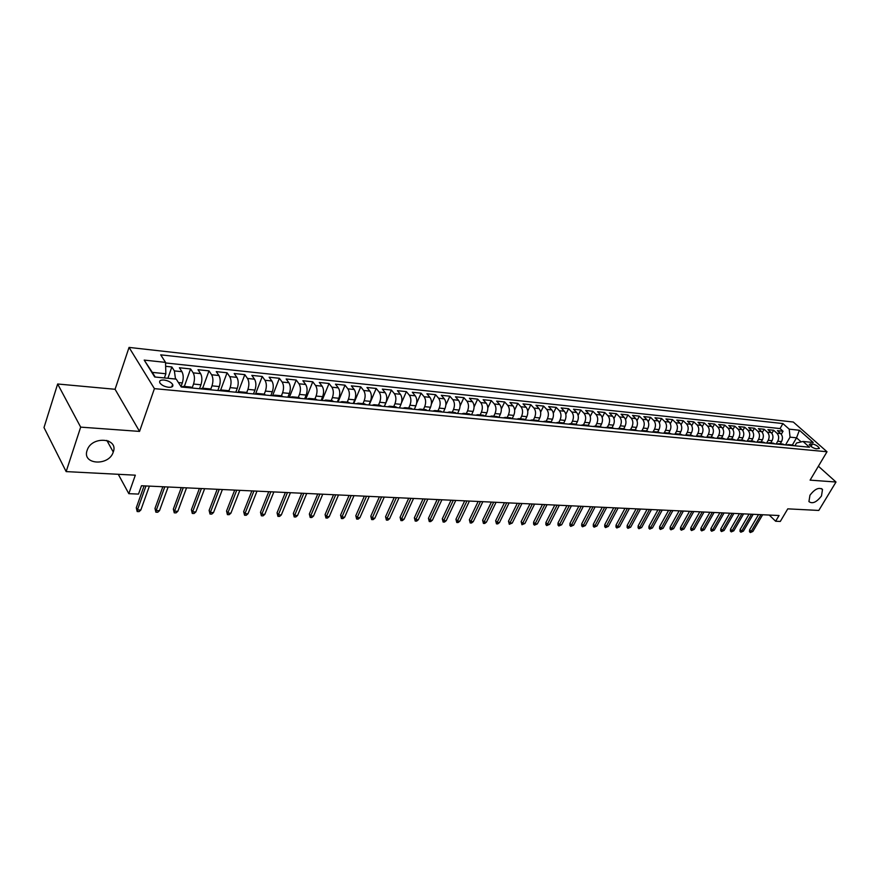 <?xml version="1.0" encoding="UTF-8"?>
<svg xmlns="http://www.w3.org/2000/svg" width="880" height="880" viewBox="0 0 880 880"><rect width="100%" height="100%" fill="white"/><g stroke="black" fill="none" stroke-linecap="round" stroke-linejoin="round"><path stroke-width="1.32" d="M113.267 452.023L113.245 452.067C109.021 466.345 81.774 464.838 87.098 450.395L87.274 449.9C92.169 435.611 118.811 438.02 113.267 452.023L106.832 440.396M821.48 495.946C816.574 502.282 812.394 504.163 808.929 501.578L809.963 495.231C814.847 488.895 819.027 486.992 822.514 489.5L821.48 495.946M168.553 387.277C172.139 387.431 173.492 386.463 172.623 384.373C170.929 382.085 168.047 380.633 163.988 380.017C160.369 379.852 159.005 380.82 159.885 382.932C161.612 385.22 164.494 386.672 168.553 387.277M108.548 441.023L108.042 442.519M57.651 383.999L44 427.559L66.154 471.603L80.674 427.13L139.546 431.409L154.418 388.641L129.052 347.413L115.071 389.279L57.651 383.999L80.674 427.13M154.418 388.641L827.013 451.748L793.309 422.037L129.052 347.413M827.013 451.748L810.095 480.139L836 482.02L818.389 466.213M836 482.02L818.796 510.444L787.776 508.849L780.296 521.444L775.643 521.246L779.042 515.515L141.482 485.749L138.512 494.087L128.821 493.669L135.322 475.178L66.154 471.603M780.241 443.817L781.517 441.606C782.969 438.504 782.694 435.831 780.681 433.587L777.414 430.65L783.035 431.244L781.297 434.269M776.138 444.026L777.744 441.232C779.196 438.13 778.921 435.446 776.908 433.202L773.641 430.254L771.87 433.356M773.641 430.254L767.943 429.66L771.21 432.608C773.212 434.874 773.498 437.558 772.035 440.682L770.759 442.904M761.167 441.98L762.443 439.736C763.895 436.601 763.62 433.895 761.607 431.618L758.351 428.648L764.115 429.253L762.311 432.432M751.432 441.045L752.708 438.779C754.171 435.622 753.896 432.905 751.883 430.606L748.627 427.625L754.479 428.241L752.631 431.497M741.576 440.088L742.852 437.822C744.315 434.632 744.04 431.893 742.027 429.594L738.771 426.591L744.7 427.207L742.83 430.551M731.588 439.131L732.864 436.843C734.316 433.642 734.052 430.881 732.05 428.56L728.794 425.535L734.8 426.173L732.886 429.605M721.457 438.152L722.733 435.853C724.196 432.619 723.921 429.847 721.919 427.515L718.674 424.479L724.757 425.117L722.81 428.637M711.194 437.162L712.47 434.841C713.933 431.596 713.658 428.802 711.667 426.448L708.422 423.401L714.593 424.05L712.591 427.669M700.788 436.161L702.064 433.829C703.527 430.551 703.263 427.735 701.261 425.381L698.027 422.301L704.275 422.961L702.24 426.69M690.239 435.149L691.515 432.795C692.978 429.495 692.714 426.657 690.723 424.292L687.489 421.19L693.825 421.861L691.746 425.7M679.536 434.115L680.823 431.75C682.275 428.428 682.022 425.568 680.031 423.181L676.797 420.068L683.232 420.75L681.098 424.699M668.69 433.07L669.977 430.683C671.429 427.339 671.176 424.468 669.185 422.059L665.962 418.935L672.485 419.617L670.307 423.698M657.69 432.014L658.977 429.605C660.429 426.239 660.176 423.346 658.196 420.926L654.973 417.78L661.584 418.473L659.351 422.686M646.536 430.936L647.812 428.516C649.275 425.117 649.022 422.202 647.042 419.771L643.83 416.603L650.54 417.307L648.252 421.663M635.217 429.847L636.504 427.405C637.956 423.984 637.703 421.058 635.734 418.605L632.533 415.415L639.331 416.13L636.988 420.629M623.744 428.747L625.02 426.283C626.483 422.84 626.23 419.881 624.261 417.417L621.071 414.205L627.968 414.931L625.559 419.595M612.095 427.625L613.371 425.139C614.834 421.674 614.581 418.693 612.623 416.218L609.433 412.984L616.44 413.721L613.954 418.55M600.281 426.492L601.557 423.984C603.02 420.486 602.767 417.494 600.82 414.997L597.641 411.741L604.736 412.489L602.195 417.494M588.28 425.359L589.567 422.818C591.019 419.287 590.777 416.273 588.83 413.754L585.662 410.487L592.867 411.246L590.249 416.438M576.092 424.226L577.401 421.619C578.853 418.066 578.611 415.03 576.675 412.5L573.507 409.211L580.822 409.981L578.127 415.371M563.717 423.082L565.048 420.409C566.5 416.834 566.258 413.765 564.322 411.224L561.176 407.913L568.601 408.694L565.818 414.304M551.155 421.938L552.508 419.188C553.96 415.58 553.729 412.489 551.793 409.926L548.658 406.593L556.193 407.385L553.322 413.237M538.384 420.794L539.781 417.945C541.233 414.304 540.991 411.191 539.077 408.606L535.953 405.262L543.598 406.065L540.628 412.17M525.415 419.65L526.856 416.669C528.308 413.006 528.077 409.871 526.163 407.275L523.05 403.898L530.816 404.723L527.736 411.103M512.237 418.517L513.733 415.393C515.174 411.697 514.954 408.54 513.051 405.922L509.96 402.523L517.836 403.348L514.646 410.047M498.85 417.373L500.401 414.084C501.853 410.355 501.622 407.176 499.73 404.547L496.65 401.126L504.658 401.962L501.336 408.991M485.287 416.141L486.871 412.764C488.312 409.002 488.092 405.801 486.211 403.15L483.142 399.707L491.271 400.554L487.817 407.946M471.537 414.821L473.121 411.411C474.551 407.627 474.342 404.393 472.472 401.72L469.425 398.255L477.675 399.124L474.078 406.934M457.578 413.479L459.151 410.047C460.581 406.23 460.372 402.974 458.513 400.279L455.477 396.792L463.87 397.672L460.097 405.933M443.388 412.126L444.95 408.661C446.391 404.8 446.182 401.522 444.334 398.816L441.32 395.307L449.845 396.198L445.874 404.987M428.967 410.74L430.529 407.242C431.959 403.359 431.761 400.048 429.924 397.331L426.921 393.789L435.589 394.702L431.387 404.096M414.315 409.332L415.877 405.812C417.296 401.896 417.098 398.563 415.272 395.813L412.302 392.249L421.102 393.184L416.625 403.326M399.421 407.913L400.972 404.349C402.391 400.4 402.193 397.034 400.389 394.273L397.441 390.687L406.384 391.633L401.5 402.82M384.285 406.461L385.825 402.864C387.244 398.882 387.046 395.494 385.253 392.711L382.327 389.103L391.424 390.06L384.351 406.461M368.885 404.987L370.425 401.357C371.833 397.342 371.646 393.921 369.875 391.116L366.96 387.486L376.211 388.454L369.171 405.009M353.232 403.48L354.761 399.828C356.169 395.769 355.993 392.326 354.222 389.499L351.34 385.847L360.745 386.826L353.738 403.535M337.315 401.951L338.844 398.266C340.241 394.174 340.065 390.709 338.316 387.86L335.456 384.175L345.026 385.176L338.052 402.028M321.123 400.4L322.641 396.682C324.027 392.557 323.862 389.048 322.135 386.188L319.308 382.47L329.032 383.493L322.091 400.499M304.656 398.827L306.163 395.065C307.549 390.896 307.384 387.376 305.668 384.483L302.874 380.743L312.763 381.788L305.866 398.937M287.892 397.221L289.388 393.426C290.774 389.224 290.609 385.66 288.915 382.745L286.154 378.983L296.219 380.05L289.366 397.353M270.842 395.582L272.327 391.754C273.702 387.508 273.548 383.922 271.876 380.985L269.137 377.201L279.378 378.279L272.569 395.747M253.484 393.921L254.958 390.06C256.322 385.77 256.179 382.151 254.529 379.192L251.823 375.375L262.251 376.475L255.596 393.822M235.818 392.227L237.281 388.333C238.634 383.999 238.502 380.347 236.874 377.366L234.201 373.527L244.816 374.638L238.337 391.798M217.833 390.5L219.285 386.562C220.627 382.195 220.495 378.51 218.9 375.507L216.26 371.635L227.073 372.768L220.693 389.95M199.518 388.751L200.959 384.769C202.29 380.358 202.169 376.64 200.596 373.615L198 369.71L209 370.876L202.675 388.201M181.005 386.584L182.303 382.943C183.623 378.488 183.502 374.737 181.951 371.69L179.399 367.763L190.597 368.94L184.338 386.441M812.493 443.927L809.259 444.312C810.381 446.402 812.691 447.909 816.2 448.822L819.412 448.437C818.312 446.347 816.002 444.84 812.493 443.927L811.008 446.457M792.374 444.983L796.543 437.811L790.042 437.151L789.195 429.154L782.914 423.577L160.699 354.838L165.528 362.384L144.199 360.096L154.693 376.981L176.22 379.115L181.258 386.991L809.501 447.216L803.033 441.463L796.565 442.992L794.926 445.819M789.195 429.154L799.392 430.254L813.23 442.486L803.033 441.463M192.225 387.695L193.534 384.043L200.959 384.769M210.738 389.268L212.003 385.847L219.285 386.562M228.91 390.874L230.131 387.629L237.281 388.333M246.741 392.491L247.929 389.367L254.958 390.06M264.242 394.141L265.419 391.083L272.327 391.754M281.413 395.791L282.601 392.766L289.388 393.426M298.287 397.408L299.486 394.416L306.163 395.065M314.875 399.003L316.085 396.044L322.641 396.682M331.188 400.576L332.398 397.639L338.844 398.266M347.215 402.116L348.425 399.212L354.761 399.828M362.967 403.634L364.188 400.752L370.425 401.357M378.466 405.13L379.698 402.27L385.825 402.864M393.712 406.593L394.944 403.766L400.972 404.349M408.705 408.045L409.937 405.229L415.877 405.812M423.456 409.464L424.699 406.67L430.529 407.242M437.965 410.861L439.208 408.1L444.95 408.661M452.254 412.236L453.497 409.497L459.151 410.047M466.301 413.589L467.555 410.872L473.121 411.411M480.139 414.92L481.393 412.225L486.871 412.764M493.757 416.229L495.011 413.556L500.401 414.084M507.166 417.516L508.42 414.865L513.733 415.393M520.366 418.792L521.631 416.163L526.856 416.669M533.368 420.046L534.633 417.439L539.781 417.945M546.172 421.278L547.437 418.693L552.508 419.188M558.778 422.488L560.054 419.925L565.048 420.409M571.208 423.687L572.473 421.146L577.401 421.619M583.451 424.864L584.716 422.334L589.567 422.818M595.507 426.03L596.783 423.522L601.557 423.984M605.253 427.636L607.365 427.174L608.663 424.688L613.371 425.139M619.102 428.296L620.378 425.832L625.02 426.283M630.641 429.429L631.928 426.965L636.504 427.405M642.015 430.54L643.313 428.076L647.812 428.516M653.213 431.662L654.533 429.176L658.977 429.605M664.246 432.773L665.588 430.254L669.977 430.683M675.125 433.873L676.5 431.321L680.823 431.75M685.839 434.984L687.258 432.377L691.515 432.795M696.41 436.084L697.862 433.411L702.064 433.829M706.816 437.184L708.323 434.434L712.47 434.841M717.079 438.284L718.641 435.446L722.733 435.853M727.221 439.329L728.827 436.447L732.864 436.843M737.264 440.297L738.87 437.426L742.852 437.822M747.175 441.243L748.781 438.405L752.708 438.779M756.954 442.189L758.56 439.362L762.443 439.736M766.612 443.113L768.218 440.297L772.035 440.682M783.035 431.244L780.054 428.571L165.539 362.945M175.494 379.049L174.394 370.909L171.864 366.971L165.638 366.311M190.597 368.94L193.171 372.856C194.744 375.881 194.865 379.621 193.534 384.043M209 370.876L211.618 374.759C213.213 377.773 213.334 381.469 212.003 385.847M227.073 372.768L229.724 376.629C231.341 379.621 231.473 383.284 230.131 387.629M244.816 374.638L247.5 378.466C249.15 381.436 249.282 385.066 247.929 389.367M262.251 376.475L264.968 380.27C266.64 383.218 266.783 386.815 265.419 391.083M279.378 378.279L282.139 382.052C283.822 384.967 283.976 388.542 282.601 392.766M296.219 380.05L299.002 383.79C300.707 386.694 300.872 390.236 299.486 394.416M312.763 381.788L315.579 385.506C317.306 388.388 317.471 391.897 316.085 396.044M329.032 383.493L331.87 387.189C333.619 390.049 333.784 393.525 332.398 397.639M345.026 385.176L347.897 388.85C349.646 391.677 349.833 395.131 348.425 399.212M360.745 386.826L363.649 390.478C365.42 393.294 365.596 396.715 364.188 400.752M376.211 388.454L379.137 392.073C380.919 394.867 381.106 398.266 379.698 402.27M391.424 390.06L394.361 393.646C396.165 396.429 396.363 399.795 394.944 403.766M406.384 391.633L409.354 395.197C411.169 397.958 411.367 401.302 409.937 405.229M421.102 393.184L424.094 396.726C425.92 399.454 426.118 402.776 424.699 406.67M435.589 394.702L438.592 398.222C440.44 400.939 440.638 404.228 439.208 408.1M449.845 396.198L452.87 399.696C454.718 402.391 454.927 405.658 453.497 409.497M463.87 397.672L466.917 401.148C468.776 403.832 468.996 407.066 467.555 410.872M477.675 399.124L480.744 402.578C482.614 405.24 482.834 408.452 481.393 412.225M491.271 400.554L494.351 403.986C496.232 406.626 496.463 409.816 495.011 413.556M504.658 401.962L507.749 405.372C509.641 407.99 509.872 411.158 508.42 414.865M517.836 403.348L520.938 406.736C522.852 409.343 523.083 412.489 521.631 416.163M530.816 404.723L533.94 408.078C535.854 410.663 536.085 413.787 534.633 417.439M543.598 406.065L546.733 409.398C548.658 411.972 548.889 415.063 547.437 418.693M556.193 407.385L559.339 410.707C561.264 413.259 561.506 416.328 560.054 419.925M568.601 408.694L571.758 411.994C573.694 414.524 573.936 417.571 572.473 421.146M580.822 409.981L583.99 413.259C585.937 415.778 586.179 418.803 584.716 422.334M592.867 411.246L596.046 414.502C597.993 416.999 598.235 420.013 596.783 423.522M604.736 412.489L607.926 415.723C609.873 418.22 610.126 421.201 608.663 424.688M616.44 413.721L619.63 416.933C621.588 419.408 621.841 422.378 620.378 425.832M627.968 414.931L631.169 418.132C633.138 420.585 633.391 423.533 631.928 426.965M639.331 416.13L642.543 419.309C644.512 421.751 644.765 424.666 643.313 428.076M650.54 417.307L653.752 420.464C655.732 422.895 655.985 425.788 654.533 429.176M661.584 418.473L664.807 421.608C666.787 424.017 667.051 426.899 665.588 430.254M672.485 419.617L675.708 422.741C677.699 425.128 677.963 427.988 676.5 431.321M683.232 420.75L686.466 423.852C688.457 426.228 688.721 429.066 687.258 432.377M693.825 421.861L697.059 424.941C699.061 427.306 699.325 430.133 697.862 433.411M704.275 422.961L707.52 426.03C709.522 428.373 709.786 431.178 708.323 434.434M714.593 424.05L717.838 427.086C719.84 429.429 720.104 432.212 718.641 435.446M724.757 425.117L728.013 428.142C730.015 430.463 730.29 433.235 728.827 436.447M734.8 426.173L738.056 429.176C740.058 431.486 740.333 434.236 738.87 437.426M744.7 427.207L747.956 430.21C749.969 432.498 750.244 435.226 748.781 438.405M754.479 428.241L757.735 431.211C759.748 433.499 760.023 436.205 758.56 439.362M764.115 429.253L767.382 432.212C769.395 434.478 769.67 437.173 768.218 440.297M790.427 445.39L788.546 444.609L786.412 445.005M794.2 445.753L792.176 444.961M785.543 444.928L790.042 437.151M118.283 474.298L128.821 493.669M769.252 515.053L775.643 521.246M801.152 441.914L796.543 437.811L799.392 430.254M164.384 377.938L165.858 373.758L152.317 372.383L155.21 377.025M780.054 428.571L782.914 423.577M171.864 366.971L167.893 378.29M784.718 444.84L782.694 444.048M776.875 444.092L779.02 443.696L780.89 444.477M775.115 443.927L773.091 443.124M767.228 443.168L769.362 442.761L771.232 443.553M765.38 442.992L763.367 442.189M757.438 442.233L759.583 441.826L761.453 442.618M755.513 442.046L753.5 441.243M747.527 441.276L749.661 440.869L751.531 441.661M745.514 441.089L743.501 440.275M737.473 440.319L739.607 439.901L741.477 440.704M735.383 440.11L733.37 439.296M727.287 439.34L729.421 438.922L731.291 439.725M725.109 439.131L723.096 438.306M716.958 438.35L719.092 437.921L720.951 438.735M714.692 438.13L712.679 437.305M706.475 437.349L708.62 436.92L710.479 437.723M704.121 437.118L702.119 436.293M695.86 436.326L697.994 435.897L699.853 436.711M693.407 436.095L691.405 435.259M685.091 435.292L687.225 434.863L689.084 435.677M682.55 435.05L680.548 434.214M674.168 434.247L676.302 433.807L678.161 434.632M671.528 433.994L669.526 433.158M663.091 433.191L665.225 432.74L667.073 433.565M660.352 432.927L658.35 432.08M651.86 432.113L653.983 431.662L655.831 432.487M649.011 431.838L647.02 430.991M640.464 431.013L642.587 430.562L644.435 431.398M637.505 430.738L635.514 429.88M628.903 429.913L631.015 429.451L632.863 430.287M625.834 429.616L623.854 428.758M617.166 428.78L619.278 428.318L621.115 429.165M613.987 428.483L612.007 427.614M612.15 427.625L607.365 427.174L609.202 428.021M601.964 427.328L599.995 426.459M593.175 426.481L595.276 426.008L597.102 426.855M589.765 426.151L587.796 425.282M580.91 425.304L583.011 424.82L584.826 425.678M577.379 424.963L575.41 424.094M568.458 424.116L570.548 423.621L572.363 424.49M564.795 423.764L562.837 422.884M555.808 422.906L557.898 422.411L559.713 423.28M552.035 422.543L550.077 421.652M542.971 421.674L545.061 421.168L546.865 422.048M539.066 421.3L537.119 420.409M529.936 420.42L532.015 419.914L533.819 420.794M525.888 420.035L523.952 419.133M516.703 419.155L518.771 418.638L520.564 419.518M512.512 418.748L510.587 417.846M503.261 417.868L505.318 417.34L507.111 418.231M498.927 417.45L497.002 416.548M489.599 416.559L491.656 416.031L493.427 416.922M485.122 416.13L483.208 415.217M475.717 415.228L477.763 414.689L479.534 415.591M471.097 414.777L469.183 413.864M461.615 413.875L463.661 413.336L465.421 414.238M456.841 413.413L454.938 412.489M447.293 412.5L449.317 411.95L451.066 412.863M442.343 412.027L440.462 411.103M432.729 411.103L434.742 410.553L436.48 411.466M427.614 410.608L425.744 409.684M417.923 409.684L419.925 409.123L421.663 410.036M412.643 409.178L410.784 408.243M402.875 408.243L404.866 407.671L406.582 408.595M397.419 407.715L395.571 406.78M387.563 406.769L389.554 406.197L391.259 407.121M381.931 406.23L380.105 405.284M372.009 405.284L373.978 404.701L375.672 405.636M366.19 404.723L364.364 403.777M356.18 403.766L358.138 403.172L359.81 404.107M350.174 403.183L348.37 402.237M340.076 402.215L342.023 401.621L343.684 402.567M333.872 401.621L332.079 400.664M323.697 400.653L325.622 400.048L327.272 400.994M317.295 400.037L315.524 399.069M307.032 399.047L308.946 398.431L310.574 399.388M300.421 398.42L298.661 397.452M290.07 397.43L291.962 396.803L293.59 397.76M283.239 396.77L281.501 395.791M272.811 395.769L274.681 395.142L276.287 396.11M265.76 395.098L264.044 394.108M255.233 394.086L257.092 393.448L258.676 394.416M247.962 393.393L246.257 392.403M237.336 392.37L239.184 391.721L240.746 392.7M229.834 391.655L228.151 390.654M219.12 390.621L220.935 389.961L222.486 390.951M211.365 389.884L209.704 388.883M200.563 388.85L202.356 388.179L203.885 389.169M192.555 388.08L190.927 387.079M165.528 362.384L165.858 373.758M181.665 387.035L183.436 386.353L184.943 387.343M144.199 360.096L152.317 372.383M139.546 431.409L115.071 389.279M758.56 514.558L749.617 529.87L751.168 531.41L760.958 514.668M752.862 531.465L750.332 532.554L751.168 531.41L752.862 531.465L762.652 514.745M750.332 532.554L749.474 531.696L749.617 529.87M749.078 514.118L740.135 529.529L741.675 531.08L751.476 514.228M743.391 531.135L740.85 532.224L741.675 531.08L743.391 531.135L753.192 514.305M740.85 532.224L739.992 531.366L740.135 529.529M739.475 513.667L730.532 529.177L732.072 530.739L741.873 513.777M733.81 530.805L731.258 531.894L732.072 530.739L733.81 530.805L743.611 513.865M731.258 531.894L730.4 531.036L730.532 529.177M729.751 513.216L720.797 528.836L722.337 530.398L732.149 513.326M724.097 530.464L721.523 531.564L722.337 530.398L724.097 530.464L733.909 513.403M721.523 531.564L720.665 530.695L720.797 528.836M719.895 512.754L710.941 528.473L712.481 530.057L722.293 512.864M714.263 530.112L711.678 531.223L712.481 530.057L714.263 530.112L724.075 512.952M711.678 531.223L710.82 530.354L710.941 528.473M709.907 512.292L700.953 528.11L702.493 529.705L712.305 512.402M704.297 529.771L701.69 530.882L702.493 529.705L704.297 529.771L714.109 512.479M701.69 530.882L700.832 530.002L700.953 528.11M699.787 511.819L690.833 527.747L692.373 529.353L702.185 511.929M694.199 529.408L691.57 530.541L692.373 529.353L694.199 529.408L704.011 512.017M691.57 530.541L690.723 529.65L690.833 527.747M689.535 511.335L680.581 527.384L682.11 528.99L691.922 511.445M683.969 529.056L681.318 530.189L682.11 528.99L683.969 529.056L693.781 511.533M681.318 530.189L680.471 529.298L680.581 527.384M679.14 510.851L670.186 527.01L671.715 528.627L681.527 510.961M673.596 528.693L670.934 529.826L671.715 528.627L673.596 528.693L683.408 511.049M670.934 529.826L670.087 528.935L670.186 527.01M668.613 510.356L659.648 526.625L661.177 528.253L670.989 510.466M663.091 528.319L660.407 529.474L661.177 528.253L663.091 528.319L672.892 510.554M660.407 529.474L659.549 528.561L659.648 526.625M657.932 509.861L648.978 526.24L650.496 527.879L660.308 509.971M652.432 527.945L649.726 529.1L650.496 527.879L652.432 527.945L662.244 510.059M649.726 529.1L648.879 528.198L648.978 526.24M647.097 509.355L638.154 525.855L639.672 527.505L649.473 509.465M641.63 527.571L638.913 528.737L639.672 527.505L641.63 527.571L651.431 509.553M638.913 528.737L638.066 527.813L638.154 525.855M636.119 508.838L627.176 525.459L628.694 527.12L638.495 508.948M630.685 527.186L627.946 528.363L628.694 527.12L630.685 527.186L640.486 509.047M627.946 528.363L627.099 527.439L627.176 525.459M624.998 508.321L616.055 525.052L617.573 526.724L627.363 508.431M619.586 526.801L616.814 527.978L617.573 526.724L619.586 526.801L629.376 508.53M616.814 527.978L615.978 527.054L616.055 525.052M613.701 507.793L604.769 524.645L606.287 526.328L616.066 507.903M608.322 526.405L605.539 527.593L606.287 526.328L608.322 526.405L618.112 508.002M605.539 527.593L604.703 526.658L604.769 524.645M602.261 507.265L593.329 524.238L594.836 525.932L604.615 507.375M596.915 525.998L594.11 527.197L594.836 525.932L596.915 525.998L606.683 507.463M594.11 527.197L593.274 526.262L593.329 524.238M590.645 506.715L581.724 523.82L583.231 525.525L592.999 506.825M585.332 525.602L582.505 526.801L583.231 525.525L585.332 525.602L595.1 506.924M582.505 526.801L581.669 525.855L581.724 523.82M578.864 506.165L569.965 523.391L571.461 525.107L581.207 506.275M573.584 525.184L570.746 526.405L571.461 525.107L573.584 525.184L583.341 506.374M570.746 526.405L569.91 525.448L569.965 523.391M566.918 505.615L558.019 522.962L559.515 524.689L569.261 505.725M561.682 524.766L558.811 525.987L559.515 524.689L561.682 524.766L571.417 505.824M558.811 525.987L557.975 525.03L558.019 522.962M554.796 505.043L545.908 522.522L547.393 524.271L557.128 505.153M549.593 524.348L546.7 525.58L547.393 524.271L549.593 524.348L559.328 505.252M546.7 525.58L545.875 524.612L545.908 522.522M542.487 504.471L533.621 522.082L535.106 523.842L544.819 504.581M537.328 523.919L534.413 525.151L535.106 523.842L537.328 523.919L547.041 504.68M534.413 525.151L533.588 524.183L533.621 522.082M530.002 503.888L521.147 521.631L522.632 523.402L532.323 503.998M524.887 523.479L521.95 524.733L522.632 523.402L524.887 523.479L534.589 504.097M521.95 524.733L521.147 521.631M517.33 503.294L508.497 521.18L509.971 522.951L519.651 503.404M512.259 523.039L509.3 524.293L509.971 522.951L512.259 523.039L521.939 503.514M509.3 524.293L508.497 521.18M504.471 502.7L495.649 520.718L497.112 522.511L506.77 502.799M499.444 522.588L497.75 523.897L496.463 523.853L497.112 522.511L499.444 522.588L509.102 502.909M496.463 523.853L495.649 520.718M491.414 502.084L482.614 520.245L484.077 522.049L493.713 502.194M486.431 522.137L484.737 523.457L483.428 523.413L484.077 522.049L486.431 522.137L496.078 502.304M483.428 523.413L482.614 520.245M478.159 501.468L469.381 519.772L470.833 521.587L480.447 501.578M473.231 521.664L471.526 523.006L470.195 522.962L470.833 521.587L473.231 521.664L482.845 501.688M470.195 522.962L469.381 519.772M464.695 500.841L455.95 519.288L457.38 521.114L466.972 500.94M459.822 521.202L458.117 522.544L456.764 522.5L457.38 521.114L459.822 521.202L469.414 501.061M456.764 522.5L455.95 519.288M451.033 500.203L442.299 518.793L443.729 520.63L453.299 500.302M446.204 520.718L444.499 522.071L443.124 522.027L443.729 520.63L446.204 520.718L455.774 500.423M443.124 522.027L442.299 518.793M437.151 499.554L428.45 518.298L429.869 520.146L439.395 499.653M432.377 520.234L430.672 521.598L429.275 521.554L429.869 520.146L432.377 520.234L441.914 499.774M429.275 521.554L428.45 518.298M423.049 498.894L414.37 517.781L415.789 519.651L425.282 499.004M418.341 519.75L416.625 521.125L415.206 521.07L415.789 519.651L418.341 519.75L427.845 499.114M415.206 521.07L414.37 517.781M408.716 498.223L400.081 517.275L401.478 519.156L410.949 498.333M404.074 519.244L402.347 520.63L400.917 520.586L401.478 519.156L404.074 519.244L413.545 498.454M400.917 520.586L400.081 517.275M394.163 497.541L385.55 516.747L386.947 518.65L396.385 497.651M389.576 518.738L387.86 520.135L386.397 520.091L386.947 518.65L389.576 518.738L399.025 497.772M386.397 520.091L385.55 516.747M379.379 496.859L370.799 516.219L372.185 518.133L381.579 496.958M374.858 518.221L373.131 519.629L371.646 519.585L372.185 518.133L374.858 518.221L384.263 497.079M371.646 519.585L370.799 516.219M364.342 496.155L355.806 515.68L357.181 517.605L366.531 496.254M359.898 517.693L358.171 519.123L356.653 519.068L357.181 517.605L359.898 517.693L369.259 496.386M356.653 519.068L355.806 515.68M349.074 495.44L340.571 515.13L341.924 517.066L351.241 495.539M344.696 517.165L342.958 518.595L341.429 518.551L341.924 517.066L344.696 517.165L354.013 495.671M341.429 518.551L340.571 515.13M333.542 494.714L325.083 514.569L326.425 516.527L335.698 494.813M329.241 516.626L327.503 518.067L325.941 518.012L326.425 516.527L329.241 516.626L338.514 494.945M325.941 518.012L325.083 514.569M317.757 493.977L309.342 513.997L310.673 515.977L319.891 494.076M313.533 516.076L311.784 517.528L310.2 517.473L310.673 515.977L313.533 516.076L322.751 494.208M310.2 517.473L309.342 513.997M301.697 493.229L293.337 513.425L294.657 515.416L303.82 493.328M297.561 515.515L295.812 516.989L294.195 516.934L294.657 515.416L297.561 515.515L306.735 493.46M294.195 516.934L293.337 513.425M285.373 492.47L277.057 512.831L278.366 514.844L287.474 492.569M281.314 514.943L279.565 516.428L277.926 516.373L278.366 514.844L281.314 514.943L290.433 492.701M277.926 516.373L277.057 512.831M268.763 491.689L260.502 512.237L261.8 514.261L270.853 491.788M264.803 514.36L263.054 515.867L261.382 515.801L261.8 514.261L264.803 514.36L273.867 491.931M261.382 515.801L260.502 512.237M251.878 490.908L243.672 511.632L244.948 513.667L253.935 490.996M247.995 513.777L246.246 515.284L244.552 515.229L244.948 513.667L247.995 513.777L257.004 491.139M244.552 515.229L243.672 511.632M234.696 490.105L226.545 511.016L227.799 513.073L236.731 490.193M230.912 513.183L229.152 514.701L227.425 514.646L227.799 513.073L230.912 513.183L239.844 490.336M227.425 514.646L226.545 511.016M217.206 489.28L209.121 510.389L210.364 512.457L219.219 489.379M213.521 512.567L211.761 514.107L210.012 514.041L210.364 512.457L213.521 512.567L222.398 489.522M210.012 514.041L209.121 510.389M199.408 488.455L191.389 509.751L192.61 511.841L201.399 488.543M195.833 511.951L194.073 513.502L192.28 513.436L192.61 511.841L195.833 511.951L204.633 488.697M192.28 513.436L191.389 509.751M181.291 487.608L173.338 509.102L174.548 511.203L183.26 487.696M177.826 511.313L176.066 512.886L174.24 512.82L174.548 511.203L177.826 511.313L186.549 487.85M174.24 512.82L173.338 509.102M162.855 486.75L154.979 508.431L156.156 510.554L164.791 486.838M159.489 510.675L157.729 512.259L155.881 512.193L156.156 510.554L159.489 510.675L168.135 486.992M155.881 512.193L154.979 508.431M144.078 485.87L136.279 507.76L137.434 509.905L145.981 485.958M140.833 510.026L139.073 511.621L137.181 511.555L137.434 509.905L140.833 510.026L149.391 486.123M137.181 511.555L136.279 507.76M178.431 382.569L182.303 382.943M777.744 441.232L781.517 441.606M776.908 433.202L780.681 433.587M174.394 370.909L181.951 371.69M193.171 372.856L200.596 373.615M211.618 374.759L218.9 375.507M229.724 376.629L236.874 377.366M247.5 378.466L254.529 379.192M264.968 380.27L271.876 380.985M282.139 382.052L288.915 382.745M299.002 383.79L305.668 384.483M315.579 385.506L322.135 386.188M331.87 387.189L338.316 387.86M347.897 388.85L354.222 389.499M363.649 390.478L369.875 391.116M379.137 392.073L385.253 392.711M394.361 393.646L400.389 394.273M409.354 395.197L415.272 395.813M424.094 396.726L429.924 397.331M438.592 398.222L444.334 398.816M452.87 399.696L458.513 400.279M466.917 401.148L472.472 401.72M480.744 402.578L486.211 403.15M494.351 403.986L499.73 404.547M507.749 405.372L513.051 405.922M520.938 406.736L526.163 407.275M533.94 408.078L539.077 408.606M546.733 409.398L551.793 409.926M559.339 410.707L564.322 411.224M571.758 411.994L576.675 412.5M583.99 413.259L588.83 413.754M596.046 414.502L600.82 414.997M607.926 415.723L612.623 416.218M619.63 416.933L624.261 417.417M631.169 418.132L635.734 418.605M642.543 419.309L647.042 419.771M653.752 420.464L658.196 420.926M664.807 421.608L669.185 422.059M675.708 422.741L680.031 423.181M686.466 423.852L690.723 424.292M697.059 424.941L701.261 425.381M707.52 426.03L711.667 426.448M717.838 427.086L721.919 427.515M728.013 428.142L732.05 428.56M738.056 429.176L742.027 429.594M747.956 430.21L751.883 430.606M757.735 431.211L761.607 431.618M767.382 432.212L771.21 432.608M809.633 445.126L810.458 443.729M171.71 386.98L172.623 384.373M788.546 444.609L792.33 444.972M779.02 443.696L782.848 444.059M769.362 442.761L773.245 443.135M759.583 441.826L763.51 442.2M749.661 440.869L753.643 441.254M739.607 439.901L743.644 440.286M729.421 438.922L733.513 439.318M719.092 437.921L723.239 438.328M708.62 436.92L712.822 437.327M697.994 435.897L702.262 436.304M687.225 434.863L691.548 435.27M676.302 433.807L680.691 434.225M665.225 432.74L669.669 433.169M653.983 431.662L658.504 432.091M642.587 430.562L647.163 431.002M631.015 429.451L635.668 429.891M619.278 428.318L623.997 428.769M595.276 426.008L600.138 426.47M583.011 424.82L587.939 425.293M570.548 423.621L575.553 424.105M557.898 422.411L562.98 422.895M545.061 421.168L550.22 421.663M532.015 419.914L537.262 420.42M518.771 418.638L524.095 419.155M505.318 417.34L510.73 417.868M491.656 416.031L497.145 416.559M477.763 414.689L483.351 415.228M463.661 413.336L469.326 413.875M449.317 411.95L455.081 412.511M434.742 410.553L440.605 411.114M419.925 409.123L425.887 409.695M404.866 407.671L410.916 408.254M389.554 406.197L395.703 406.791M373.978 404.701L380.237 405.306M358.138 403.172L364.507 403.788M342.023 401.621L348.502 402.248M325.622 400.048L332.211 400.675M308.946 398.431L315.645 399.08M291.962 396.803L298.793 397.463M274.681 395.142L281.633 395.802M257.092 393.448L264.165 394.13M239.184 391.721L246.378 392.414M220.935 389.961L228.272 390.665M202.356 388.179L209.836 388.894M183.436 386.353L191.048 387.09M822.514 489.5L821.491 488.576"/></g></svg>
